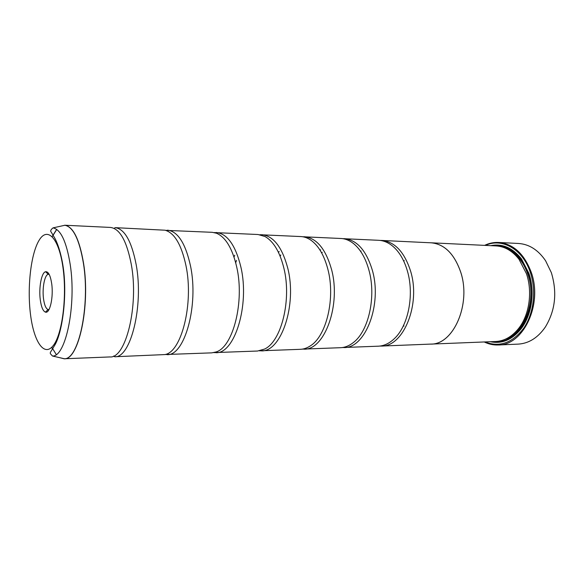 <?xml version="1.0" encoding="UTF-8"?>
<svg xmlns="http://www.w3.org/2000/svg" width="584" height="584" viewBox="0 0 584 584"><rect width="100%" height="100%" fill="white"/><g stroke="black" fill="none" stroke-linecap="round" stroke-linejoin="round"><path stroke-width="0.88" d="M109.734 356.941L109.953 356.941C125.786 358.671 138.977 305.826 131.32 264.53C126.764 240.988 119.815 228.621 110.464 227.431L64.62 225.227C73.124 226.395 79.446 239.126 83.585 263.428C90.556 306.089 78.482 360.678 64.094 358.773L60.094 357.766M115.194 227.658C124.604 228.899 131.597 241.228 136.174 264.64C143.883 305.739 130.641 358.357 114.683 356.751L164.557 354.59C181.237 352.999 193.976 303.775 186.004 265.793C181.471 244.725 174.485 232.863 165.046 230.213L115.136 227.651L114.157 228.402M164.987 354.539L211.773 352.86L216.065 351.962C233.016 347.166 244.769 301.694 236.71 266.961C232.374 248.412 225.643 237.177 216.533 233.242L212.248 232.315L165.579 230.344M213.788 352.619L257.573 351.028L264.552 349.071C281.327 341.582 291.854 299.774 283.861 268.056C279.802 251.865 273.516 241.353 264.997 236.513L258.033 234.512L214.262 232.571M234.768 255.208L234.023 257.018M259.457 350.831L300.41 349.312C303.768 349.174 307.053 348.042 310.272 345.918C326.463 336.209 335.625 297.986 327.821 269.071C324.105 255.12 318.397 245.441 310.688 240.039C307.491 237.885 304.213 236.732 300.855 236.564L259.916 234.717M279.145 251.507L278.546 252.536M302.176 349.144L340.56 347.699C345.02 347.517 349.327 345.764 353.459 342.465C368.701 330.997 376.417 296.3 368.891 270.012C365.584 258.201 360.569 249.47 353.853 243.835C349.743 240.491 345.451 238.71 340.99 238.491L302.622 236.739M320.652 249.784L320.193 250.397M342.217 347.56L378.264 346.188C383.944 345.94 389.294 343.436 394.317 338.676C408.274 325.901 414.509 294.664 407.362 270.903C404.5 261.143 400.274 253.493 394.682 247.937C389.696 243.141 384.367 240.593 378.688 240.301L342.647 238.644M498.174 344.983L518.139 344.122C528.79 343.487 537.849 337.808 545.317 327.069C555.34 310.542 557.348 292.394 551.34 272.626L545.58 260.741C538.192 249.945 529.184 244.192 518.534 243.477L498.575 242.455C513.27 243.82 524.14 253.712 531.177 272.129C543.076 304.322 523.213 345.589 498.174 344.983C493.341 345.166 488.699 344.159 484.231 341.961M40.303 299.972C41.311 307.111 43.026 311.162 45.45 312.126C49.866 313.937 53.67 296.993 51.684 283.598C50.414 275.422 48.384 271.465 45.61 271.728C41.471 272.399 38.617 287.948 40.303 299.972M49.158 274.363L48.216 274.327C44.581 274.874 42.055 288.459 43.544 298.964C44.435 305.198 45.946 308.724 48.078 309.549L49.02 309.52M485.012 341.932C499.539 347.589 512.475 342.976 523.826 328.091C533.769 313.477 536.492 290.606 530.316 272.385C522.709 248.981 501.963 237.6 485.399 245.404M484.618 245.368C489.093 243.199 493.75 242.236 498.575 242.455M430.196 242.769L431.123 242.798C444.461 244.076 454.315 253.85 460.696 272.137C471.463 304.016 453.381 344.881 430.722 344.107L495.641 341.509C504.408 341.049 512.11 336.647 518.753 328.296C529.352 314.842 532.688 291.679 526.432 273.648L519.023 259.311C512.453 250.901 504.78 246.433 496.02 245.915L431.123 242.798C444.468 244.054 454.323 253.836 460.71 272.129C471.441 304.008 453.374 344.859 430.722 344.093L381.396 346.064C403.369 346.962 421.013 304.286 410.545 270.976C404.332 251.887 394.755 241.71 381.812 240.447L380.242 240.433M490.37 341.72C501.933 344.129 512.212 339.786 521.198 328.69C531.878 314.951 535.199 291.518 528.849 273.268L521.476 258.931C512.577 247.762 502.335 243.338 490.75 245.66M493.495 341.596C503.999 342.728 513.27 338.275 521.293 328.23C531.834 314.674 535.105 291.555 528.841 273.538L521.57 259.391C513.621 249.28 504.386 244.754 493.874 245.806M167.031 354.649C184.5 356.189 198.925 305.498 190.493 265.895C185.493 243.294 177.835 231.381 167.52 230.169M215.817 352.7C234.542 354.079 249.894 305.22 240.885 267.063C235.534 245.258 227.337 233.739 216.292 232.505M261.355 350.874C281.123 352.115 297.234 304.965 287.751 268.144C282.116 247.09 273.473 235.936 261.814 234.688M303.95 349.166C324.594 350.283 341.326 304.724 331.449 269.151C325.58 248.791 316.564 237.987 304.395 236.732M343.881 347.568C365.255 348.568 382.491 304.498 372.293 270.093C366.234 250.39 356.904 239.907 344.312 238.652M379.826 346.071L381.396 346.064M361.073 251.018L360.7 251.47M403.814 261.311L404.238 260.566M322.229 252.273L321.733 253.04M280.802 254.931L280.167 256.215M236.498 260.376L235.717 262.763M403.975 326.127L403.566 325.376M430.722 344.107L429.795 344.129M52.217 236.659L56.75 229.439M83.446 263.435C79.395 239.542 73.197 226.818 64.853 225.263L53.027 227.877C60.758 229.439 66.488 241.674 70.219 264.581C76.562 305.009 65.744 356.926 52.516 356.036L64.328 358.737C78.592 359.824 90.33 305.644 83.446 263.435M56.684 229.388L52.137 236.578M505.518 339.136C525.023 332.741 536.908 299.351 527.717 273.947C523.052 260.96 515.774 252.434 505.875 248.361M496.699 341.443C520.432 343.107 539.835 304.206 528.578 273.692C521.775 255.967 511.277 246.733 497.079 245.988M62.955 267.392C58.823 237.666 47.311 226.358 39.113 240.287C30.85 253.814 27.105 287.24 30.463 314.126C33.697 341.136 43.88 357.167 52.983 345.903C62.138 335.106 67.211 296.957 62.955 267.392M51.699 347.327L52.45 348.86M59.911 357.729L64.094 358.773L109.953 356.941M56.254 354.503L51.779 347.246M48.078 309.549L45.45 312.126M48.976 309.593L48.508 309.6M521.293 328.23L521.198 328.69M53.027 227.877C50.757 229.68 50.144 231.074 51.195 232.06L54.341 237.381C57.466 242.55 61.174 253.544 63.189 267.107C67.569 296.789 62.014 334.961 54.013 346.37C49.669 354.211 48.961 352.174 52.516 356.036M114.683 356.751L113.654 355.992M381.812 240.447L431.123 242.813M521.57 259.391L521.476 258.931M49.122 274.283L48.647 274.276M48.216 274.327L45.61 271.728"/></g></svg>
